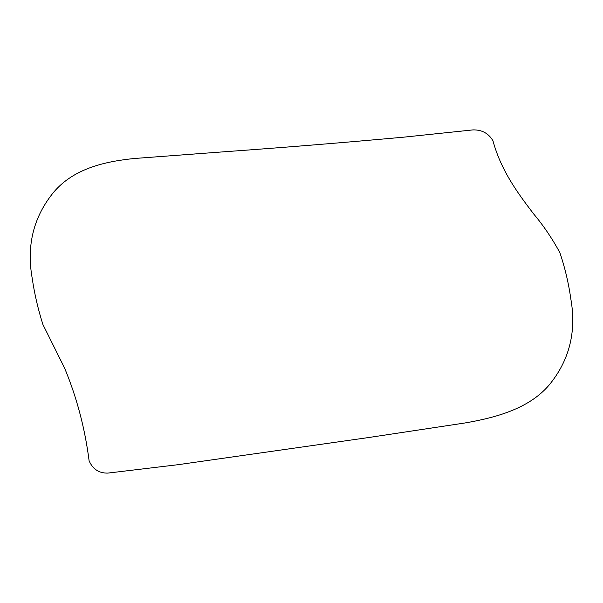 <?xml version="1.0" encoding="UTF-8"?>
<svg xmlns="http://www.w3.org/2000/svg" width="603" height="603" viewBox="0 0 603 603"><rect width="100%" height="100%" fill="white"/><g stroke="black" fill="none" stroke-linecap="round" stroke-linejoin="round"><path stroke-width="0.9" d="M64.566 368.011L42.926 324.527C38.057 309.249 34.477 293.804 32.185 278.179C26.344 245.24 33.647 216.417 54.089 191.716C74.275 168.229 105.525 161.385 134.673 158.468L223.63 151.813C282.845 147.577 342.813 142.7 403.543 137.183L472.963 129.901C481.835 129.698 488.49 133.301 492.93 140.71C500.829 169.549 515.995 190.91 533.926 214.276C543.544 225.71 552.205 238.517 559.901 252.702C564.966 267.747 568.606 283.131 570.815 298.847C576.656 331.786 569.353 360.609 548.911 385.302C528.763 408.751 495.681 417.736 464.483 423.05L368.848 437.499L178.194 464.672L107.801 473.099C98.96 473.265 92.734 469.157 89.108 460.79C84.94 428.303 76.762 397.377 64.566 368.011"/></g></svg>
